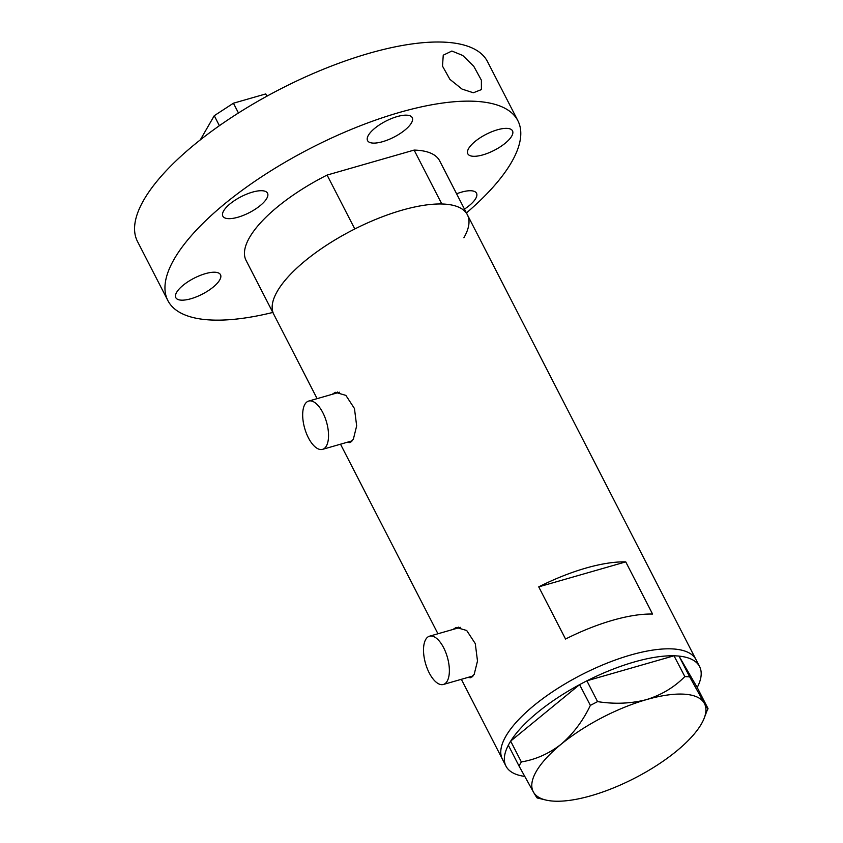 <?xml version="1.0" encoding="UTF-8"?>
<svg xmlns="http://www.w3.org/2000/svg" width="843" height="843" viewBox="0 0 843 843"><rect width="100%" height="100%" fill="white"/><g stroke="black" fill="none" stroke-linecap="round" stroke-linejoin="round"><path stroke-width="1.26" d="M447.169 681.197A25.121 11.359 -106 0 0 445.715 652.324A25.121 11.359 -106 0 0 429.509 636.191A25.121 11.359 -106 0 0 425.715 639.468A25.121 11.359 -106 0 0 427.169 668.341A25.121 11.359 -106 0 0 443.376 684.474A25.121 11.359 -106 0 0 447.169 681.197M326.336 446.084A25.121 11.359 -106 0 0 324.882 417.211A25.121 11.359 -106 0 0 308.675 401.068A25.121 11.359 -106 0 0 304.881 404.345A25.121 11.359 -106 0 0 306.336 433.218A25.121 11.359 -106 0 0 322.542 449.361A25.121 11.359 -106 0 0 326.336 446.084M467.854 677.445L470.647 677.73L474.166 674.442L477.496 661.017L475.283 643.62L466.695 630.49L456.211 627.434L452.923 629.468M471.047 676.529A26.165 11.834 -106 0 0 472.322 676.792M347.021 442.333L349.813 442.617L353.333 439.329L356.663 425.894L354.45 408.507L345.862 395.378L335.377 392.322L332.089 394.355M350.214 441.416A26.165 11.834 -106 0 0 351.489 441.679M625.748 561.881A108.842 38.862 152.8 0 0 538.73 586.865L565.548 639.036A108.842 38.862 -27.2 0 1 652.566 614.052L625.748 561.881L538.73 586.865M463.882 237.768A108.842 38.862 -27.2 0 0 467.391 214.796L439.688 160.887A108.842 38.862 -27.2 0 0 414.113 150.086L441.816 203.995A108.842 38.862 -27.2 0 1 467.391 214.796A108.842 38.862 152.8 0 0 377.59 218.643A108.842 38.862 152.8 0 0 277.284 291.341A108.842 38.862 152.8 0 0 273.764 314.302A108.842 38.862 -27.2 0 1 354.808 228.98L327.095 175.07A108.842 38.862 -27.2 0 0 246.061 260.392L317.116 398.655M467.391 214.796L696.002 659.637A108.842 38.862 152.8 0 0 606.212 663.483A108.842 38.862 152.8 0 0 505.895 736.181A108.842 38.862 152.8 0 0 502.386 759.153A108.842 38.862 -27.2 0 1 630.543 655.053A108.842 38.862 -27.2 0 1 696.002 659.637L699.585 666.602A108.842 38.862 -27.2 0 1 697.214 687.498L678.994 656.054L689.69 676.866L684.832 676.571C674.421 687.171 661.681 694.853 646.592 699.585C631.08 703.62 614.737 704.305 597.571 701.618L590.374 705.38C582.966 720.828 573.261 733.747 561.248 744.137C549.035 753.653 535.726 759.585 521.343 761.924L519.003 765.971L533.514 792.209C536.517 797.352 537.76 799.111 537.244 797.457M337.579 392.016A26.165 11.834 -106 0 0 336.357 393.123M458.413 627.129A26.165 11.834 -106 0 0 457.191 628.246M524.683 776.392A108.842 38.862 -27.2 0 1 505.958 766.108A108.842 38.862 -27.2 0 1 508.329 745.212M510.742 741.029A108.842 38.862 -27.2 0 1 579.573 684.653L510.647 741.113L521.343 761.924M587.002 680.775A108.842 38.862 -27.2 0 1 634.126 662.018A108.842 38.862 -27.2 0 1 674.01 655.791L586.876 680.807L597.571 701.618M519.003 765.971L508.308 745.159L510.647 741.113M590.374 705.38L579.573 684.653M579.678 684.569L586.876 680.807M684.832 676.571L674.01 655.791M674.137 655.759L678.994 656.054M704 718.668A96.292 34.373 152.8 0 1 676.465 751.166A96.292 34.373 152.8 0 1 591.122 795.718A96.292 34.373 152.8 0 1 545.727 800.007A96.292 34.373 152.8 0 1 533.514 792.209A96.292 34.373 152.8 0 1 561.248 744.137A96.292 34.373 152.8 0 1 646.592 699.585A96.292 34.373 152.8 0 1 704.2 703.104C707.224 708.278 708.468 710.027 707.93 708.352L704 718.668A96.292 34.373 152.8 0 0 704.2 703.104L689.69 676.866M707.93 708.352L697.235 687.54M679.026 656.096A108.842 38.862 -27.2 0 1 699.585 666.602M414.113 150.086L327.095 175.07M200.297 139.885L214.259 115.702L233.427 103.215L265.724 93.942L266.883 96.207M219.391 125.691L214.259 115.702M233.427 103.215L238.453 112.994M219.686 280.013A25.121 8.967 152.8 0 0 220.497 274.713A25.121 8.967 152.8 0 0 199.78 275.598A25.121 8.967 152.8 0 0 176.63 292.373A25.121 8.967 152.8 0 0 175.818 297.674A25.121 8.967 152.8 0 0 196.545 296.789A25.121 8.967 152.8 0 0 219.686 280.013M266.715 198.505A25.121 8.967 152.8 0 0 267.526 193.205A25.121 8.967 152.8 0 0 246.799 194.09A25.121 8.967 152.8 0 0 223.658 210.866A25.121 8.967 152.8 0 0 222.847 216.166A25.121 8.967 152.8 0 0 243.564 215.281A25.121 8.967 152.8 0 0 266.715 198.505M411.426 122.952A25.121 8.967 152.8 0 0 412.238 117.651A25.121 8.967 152.8 0 0 391.521 118.536A25.121 8.967 152.8 0 0 368.37 135.323A25.121 8.967 152.8 0 0 367.559 140.612A25.121 8.967 152.8 0 0 388.275 139.727A25.121 8.967 152.8 0 0 411.426 122.952M511.701 136.144A25.121 8.967 152.8 0 0 512.502 130.844A25.121 8.967 152.8 0 0 491.785 131.74A25.121 8.967 152.8 0 0 468.634 148.516A25.121 8.967 152.8 0 0 467.823 153.816A25.121 8.967 152.8 0 0 488.55 152.92A25.121 8.967 152.8 0 0 511.701 136.144M464.461 209.096A25.121 8.967 152.8 0 0 475.705 198.526A25.121 8.967 152.8 0 0 476.516 193.226A25.121 8.967 152.8 0 0 456.6 193.795M473.334 92.772L462.027 89.073L449.92 79.368L442.501 66.133L443.249 55.195L451.88 51.033L462.723 55.459L473.798 66.355L481.385 80.19L481.406 89.59L473.334 92.772M272.816 312.447A196.756 70.254 -27.2 0 1 167.873 300.582A196.756 70.254 -27.2 0 1 174.216 259.064A196.756 70.254 -27.2 0 1 355.556 127.651A196.756 70.254 -27.2 0 1 517.876 120.707A196.756 70.254 -27.2 0 1 511.532 162.225A196.756 70.254 -27.2 0 1 466.432 212.942M167.873 300.582L137.483 241.456A196.756 70.254 -27.2 0 1 143.826 199.939A196.756 70.254 -27.2 0 1 325.166 68.525A196.756 70.254 -27.2 0 1 487.486 61.581L517.876 120.707M429.509 636.191L460.362 627.329M308.675 401.068L339.529 392.216M340.519 444.198L437.949 633.767M461.353 679.31L505.958 766.108M322.542 449.361L352.321 440.805M443.376 684.474L473.155 675.928M545.727 800.007L537.233 797.952"/></g></svg>
